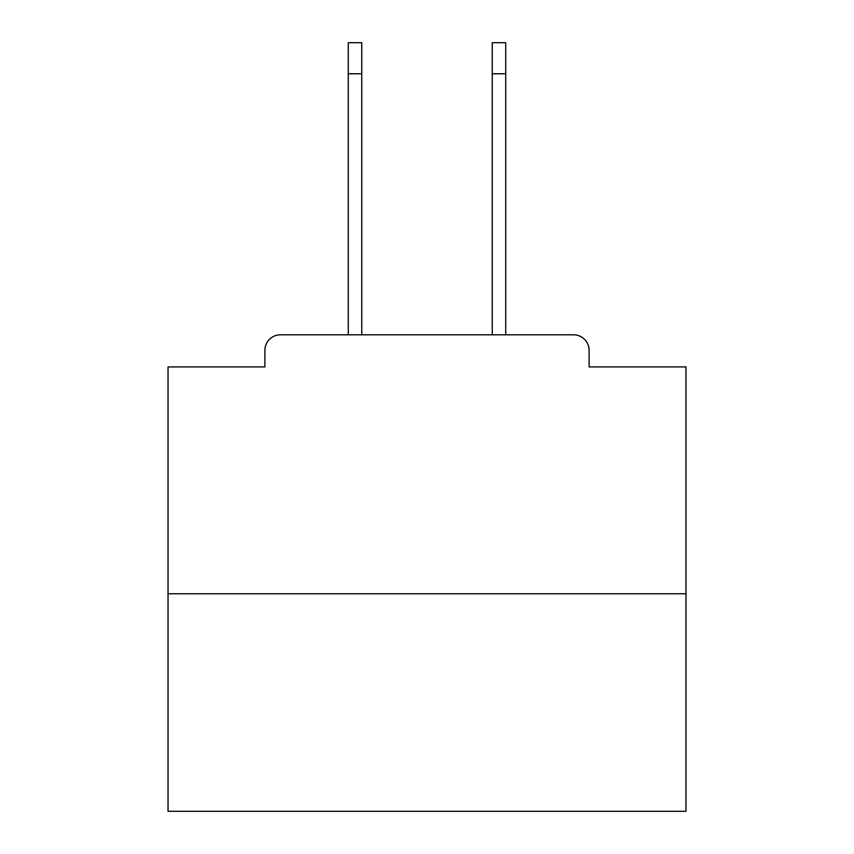 <?xml version="1.0" encoding="UTF-8"?>
<svg xmlns="http://www.w3.org/2000/svg" width="854" height="854" viewBox="0 0 854 854"><rect width="100%" height="100%" fill="white"/><g stroke="black" fill="none" stroke-linecap="round" stroke-linejoin="round"><path stroke-width="1.28" d="M589.111 366.921L589.111 350.343L589.111 366.921L685.965 366.921L685.965 811.3L168.035 811.3L168.035 366.921L264.889 366.921L264.889 350.343L264.889 366.921M685.965 593.776L168.035 593.776M589.111 350.343A15.543 15.543 0 0 0 573.568 334.811L280.432 334.811A15.543 15.543 0 0 0 264.889 350.343M573.568 334.811L507.799 334.811M346.201 334.811L280.432 334.811M348.272 73.775L348.272 42.7L361.744 42.7L361.744 73.775L348.272 73.775L348.272 334.811M361.744 334.811L361.744 73.775M492.256 334.811L492.256 42.7L505.728 42.7L505.728 73.775L492.256 73.775M505.728 334.811L505.728 73.775"/></g></svg>
